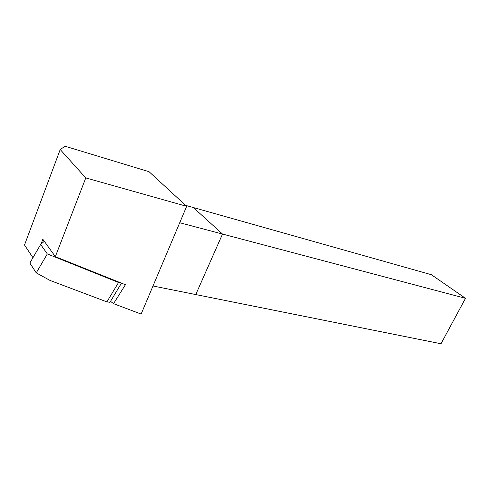 <?xml version="1.0" encoding="UTF-8"?>
<svg xmlns="http://www.w3.org/2000/svg" width="490" height="490" viewBox="0 0 490 490"><rect width="100%" height="100%" fill="white"/><g stroke="black" fill="none" stroke-linecap="round" stroke-linejoin="round"><path stroke-width="0.73" d="M40.652 244.473L47.316 253.924L36.248 272.869L29.841 263.038L40.652 244.473L44.302 241.3M36.248 272.869L49.986 280.415L106.9 301.877L109.95 302.299L110.14 301.987M47.316 253.924L118.543 282.491L121.367 283.104M179.965 222.797L222.509 234.049L195.761 294.564L440.994 343.76L465.5 298.312L431.384 274.712L193.36 207.546L222.509 234.049L465.5 298.312M186.659 206.315L149.046 171.702L65.084 146.24L60.215 149.548L85.781 177.913L186.659 206.315L141.132 314.066L113.545 303.671L125.422 284.727L55.346 256.656L85.781 177.913M153.07 286.001L195.761 294.564L222.509 234.049L193.36 207.546L185.624 205.365M32.959 257.691L24.5 245L60.215 149.548M55.346 256.656L42.832 239.261L41.019 244.155M110.526 301.344L113.545 303.671M106.9 301.877L118.543 282.491M109.95 302.299L121.471 283.14"/></g></svg>
